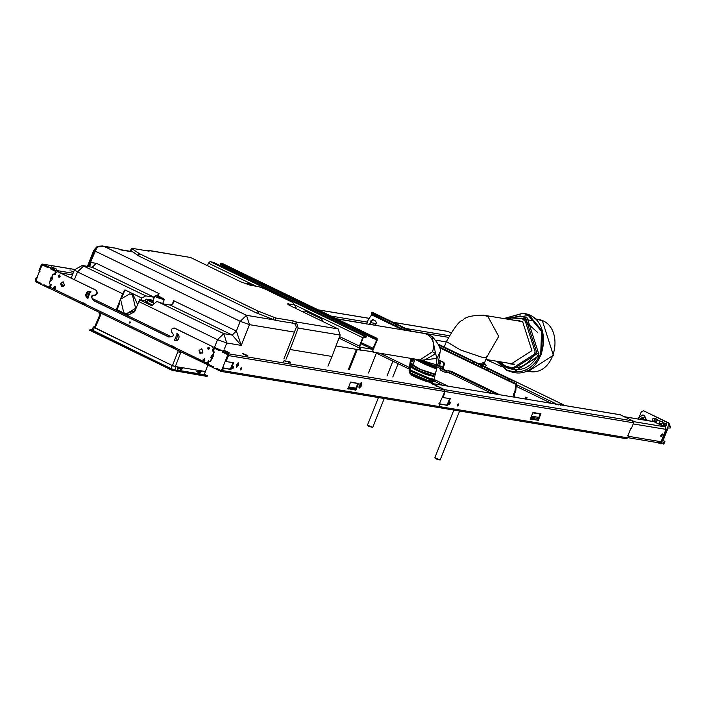 <?xml version="1.0" encoding="UTF-8"?>
<svg xmlns="http://www.w3.org/2000/svg" width="706" height="706" viewBox="0 0 706 706"><rect width="100%" height="100%" fill="white"/><g stroke="black" fill="none" stroke-linecap="round" stroke-linejoin="round"><path stroke-width="1.06" d="M435.858 340.186L446.271 341.916M447.507 331.361L450.896 332.773M532.995 412.41L533.515 412.498M532.924 412.578L540.249 413.795M628.022 435.267L628.587 435.531L628.04 435.302L630.67 428.683L631.323 428.648L633.644 422.823L633.123 420.997L632.797 421.614M627.493 435.178L628.04 435.302M538.166 420.52L537.601 420.255M533.913 412.692L540.902 413.645L540.364 413.513L537.725 420.132M540.902 413.645L538.29 420.405M531.097 419.346L530.533 419.082M530.33 419.082L532.968 412.463L533.868 412.516L533.304 412.242M533.833 412.472L533.321 412.375M446.96 405.209L446.218 405.085L447.525 405.473L446.96 405.209L449.722 398.466L450.278 398.74L447.525 405.473M450.26 398.599L443.271 397.646M440.456 404.309L439.891 404.035M443.191 397.425L445.107 391.53L633.644 422.823M440.067 403.894L446.739 405.306M530.709 418.94L537.328 420.176L530.78 418.905M449.801 402.314L448.981 404.388M458.035 403.973L457.223 405.65M458.326 403.911L457.347 404.847L457.497 405.985L458.476 405.041L458.397 403.929M449.545 404.662L450.366 402.588L449.466 404.635M440.05 404.238L439.132 406.532L437.341 407.309L438.92 406.497L439.829 404.203L439.282 403.964L444.886 391.495L444.365 389.668L444.039 390.286M439.132 406.532L627.678 437.826L626.319 438.7L437.667 407.38M442.221 397.081L442.786 397.354M440.632 404.167L446.721 405.173M627.678 437.826L628.587 435.531M431.084 383.384L436.423 385.776L436.22 386.491L436.423 385.785L437.12 385.97L436.855 386.632M439.432 388.026L439.688 387.365L444.374 389.633L444.109 390.294L444.401 389.633L633.132 420.961L632.867 421.623M444.321 390.365L444.489 389.659M444.586 389.703L445.107 391.53M633.132 420.961L625.234 417.167L624.978 417.828L625.295 417.211M625.181 417.122L620.15 414.731L431.392 383.393L436.423 385.785L436.158 386.438M439.626 387.973L439.891 387.312L437.12 385.97M439.926 387.356L444.374 389.633L444.065 390.286M527.126 397.875L525.952 397.31M558.958 404.247L558.693 404.909L558.967 404.247L555.348 403.973M516.783 382.211L563.926 405.023L558.931 404.194L558.667 404.856M558.931 404.256L558.667 404.917M561.102 404.609L560.838 405.27M564.085 405.112L563.82 405.774M526.597 399.199L527.073 397.654L525.802 397.037L524.92 398.916M525.802 397.037L525.282 398.978M343.443 320.021L345.746 320.286M478.765 364.217L438.461 344.978M478.65 364.27L478.421 365.893L481.113 367.199L481.642 365.876L478.65 364.27L478.121 365.593L439.15 346.893M488.12 368.744L481.642 365.876M488.014 368.797L487.846 370.456L508.241 380.322L508.761 378.998L488.014 368.797L487.484 370.12L481.113 367.199M515.292 397.319L514.03 395.131L515.786 390.718L516.607 382.07L508.761 378.998M402.014 327.072L374.877 314.196L374.356 315.52L374.877 314.196L374.012 315.238L374.551 313.896L371.938 312.096L372.512 312.529L371.983 313.852L404.67 330.187M401.908 327.134L401.74 328.793M411.263 331.661L402.27 327.469M472.279 361.348L471.749 362.672M479.021 364.605L478.492 365.929M488.375 369.132L487.846 370.456M375.142 314.338L374.621 315.661M395.536 324.204L395.007 325.528M404.891 328.731L404.361 330.055M509.141 379.166L508.241 380.322M508.611 380.49L515.786 383.287L516.607 382.07L515.786 383.287L515.062 390.603L513.306 395.016L514.568 397.204M372.238 312.246L371.409 313.42L371.983 313.852L371.532 313.12M411.139 360.828L412.286 361.384L413.186 360.245L411.06 359.707M442.609 367.129L443.783 364.172L444.506 364.296L443.094 367.844M439.256 360.404L443.191 362.31L443.783 364.172M438.841 361.781L440.606 362.637L439.953 364.27L438.258 363.449M411.748 331.361L372.097 312.14M439.308 360.201L443.906 362.425L444.506 364.296M438.338 363.255L440.032 364.075M366.555 323.992L368.311 319.58L371.4 315.185L371.453 313.429M410.663 358.357L409.418 367.491L410.274 367.146L410.318 367.614M360.74 322.898L361.887 323.083M370.262 324.478L371.833 320.533L373.483 319.747M411.166 360.616L412.666 361.34M439.035 363.44L438.523 362.743M411.457 358.489L410.274 367.146M516.633 385.238L515.909 385.114M515.786 390.718L515.062 390.603M410.804 363.299L412.807 364.27M371.833 320.533L371.109 320.409L372.759 319.633L375.751 321.08L376.351 322.951L375.398 325.334M371.109 320.409L369.538 324.354M412.834 361.128L412.286 361.384L413.01 361.507M439.944 361.649L438.391 363.369M380.031 353.265L409.418 367.491L409.498 368.673M410.574 364.993L411.113 365.258M410.663 366.617L411.183 365.293L410.548 365.143M410.38 366.37L411.845 366.979M410.257 366.546L410.786 365.223M447.966 386.147L433.996 379.387L434.146 381.134L442.688 385.273M433.996 379.387L437.138 366.917M449.325 372.989L451.125 373.686M442.971 367.632L442.071 366.988L443.527 369.273L446.916 370.906M437.826 364.843L435.999 364.623M451.69 371.559L499.53 394.707M443.289 368.894L440.879 368.488L440.023 366.758L436.511 365.064L435.981 366.388L435.478 365.946L439.494 368.082L440.588 370.191L445.989 372.742L449.66 372.759L447.251 372.362L447.745 372.08L491.888 393.436M496.847 394.257L447.931 370.641L451.319 371.374M440.879 368.488L446.13 371.294L448.275 370.756L450.684 371.153L449.245 371.374M445.601 372.618L447.251 372.362M500.916 366.299L485.852 359.433L514.789 364.225M662.157 433.846L660.534 436.052M663.278 425.956L665.202 426.883L665.996 429.372L661.081 441.727L659.272 442.891L627.74 437.658M530.683 418.208L532.845 419.249M540.222 413.848L532.898 412.631M540.134 414.078L532.809 412.86M536.154 419.796L531.036 417.325M662.899 434.208L661.284 436.414L662.722 434.013M641.304 419.523L643.272 417.352M644.34 420.026L643.078 417.246L640.051 418.676L641.542 418.923M657.824 442.653L659.872 443.642L661.522 442.856L668.723 424.774L669.615 424.915L669.014 423.053L643.643 410.821L641.392 411.545L639.592 416.063M663.04 440.473L664.937 441.391L662.952 440.694L668.008 427.995L670.259 428.004L670.462 426.203L669.606 426.318M664.937 441.391L663.834 444.162L663.587 442.768L661.054 443.88L659.872 443.642M646.149 420.326L643.854 415.287L642.769 414.96L638.383 417.873L637.95 418.967M643.007 414.996L644.34 415.349L646.643 420.405M663.834 444.162L662.21 443.377M662.343 425.762L663.896 424.668L663.393 423.115L662.387 422.62L666.287 423.591L666.782 425.144L665.476 426.318L662.343 425.762L652.609 421.05L652.282 419.055L653.659 418.402L654.674 418.887L653.968 420.652L656.403 421.835L657.11 420.07L662.846 421.923L657.11 420.07M656.059 418.799L653.421 418.323L657.568 419.373L654.674 418.887M656.862 421.138L653.968 420.652M657.568 419.373L657.277 420.096M662.387 422.62L661.681 424.385L659.245 423.212L659.951 421.447M669.429 426.097L669.888 426.318L669.615 424.915M670.462 426.203L669.385 425.683L670.426 426.159M662.14 423.688L659.245 423.212M662.555 422.647L662.846 421.923M643.934 410.91L668.123 422.903L668.723 424.774M639.812 419.276L640.051 418.676M62.587 286.274L63.849 286.071M60.672 284.015L61.863 284.218L60.698 283.847M61.863 284.218L63.169 286.548M50.964 285.233L50.408 284.959L49.093 287.386M50.408 284.959L51 285.171M50.876 284.553L50.435 284.906M49.614 286.945L48.793 287.333L44.116 285.065L43.851 285.727L48.529 287.995L50.179 287.218M50.002 288.286L48.529 287.995M41.054 284.253L41.054 283.547L36.703 281.279M44.01 285.665L44.16 284.95M44.31 285.039L43.79 285.665L44.019 285.003M44.116 285.065L43.851 285.727M40.789 284.209L40.798 283.459M36.103 281.191L35.838 281.853L40.533 284.121M40.745 283.441L40.48 284.103M35.821 281.809L35.3 279.982L36.209 277.687L36.774 277.961L36.085 281.147M74.642 269.427L42.625 264.106L42.642 264.874L42.845 264.168L41.266 264.979L38.954 270.804L39.51 271.078L41.989 265.279M36.774 277.961L36.209 277.687M39.995 271.369L39.395 270.919M42.581 264.838L41.83 265.253L42.581 264.838M56.145 272.216L55.553 270.345L50.876 268.086L50.611 268.748L55.289 271.007L55.589 271.942L54.794 273.928L55.359 274.202M50.611 268.748L50.876 268.086M50.55 268.677L50.806 268.015L50.514 268.677M47.549 267.221L47.814 266.559M47.505 266.453L42.863 264.203L42.598 264.865L47.24 267.115M54.98 268.854L52.632 267.918M73.636 271.907L71.438 271.042M70.309 270.001C75.595 272.56 75.595 272.56 70.309 270.001C75.595 272.56 75.595 272.56 70.309 270.001L69.85 270.027M51.503 266.877L52.368 267.795L56.824 269.207L51.503 266.877M42.863 264.203L74.624 269.463M50.77 268.677L51.035 268.015L48.079 266.603M55.342 274.255L54.794 273.928M214.156 348.614L213.159 350.564L212.594 350.291L213.388 348.305L215.039 347.52L219.716 349.788L219.504 350.476L219.716 349.788M431.392 383.393L620.442 414.819M214.774 348.182L219.451 350.45M213.159 350.564L212.665 350.891M212.594 350.291L213.194 350.803L212.63 350.529M220.069 350.061L219.698 350.767L214.924 348.464L213.936 348.932L213.177 350.838L214.174 352.268L213 355.224L213.424 355.948L210.591 361.269L208.967 361.428L208.208 363.325L208.57 364.446L213.336 366.758L213.15 367.658L215.595 368.841L216.08 368.082L220.81 370.376L221.799 369.909L227.526 355.506L227.173 354.386L222.443 352.1L222.619 351.191L220.175 350.008L223.052 351.27L222.822 352.082L227.667 354.403L227.897 355.295L225.576 361.119L226.547 361.454M222.664 351.323L227.729 353.662L227.464 354.324M436.537 385.873L439.644 387.347L439.406 387.973M220.025 349.902L219.76 350.564L219.769 349.814M220.29 349.947L220.21 350.67M222.981 352.012L223.246 351.35L220.475 350.008M223.281 351.394L222.761 352.012L222.99 351.35M223.087 351.42L222.822 352.082M227.491 354.333L227.747 353.671L444.312 389.633M228.585 352.568L223.714 350.211L229.035 352.541M223.255 350.238L223.714 350.211M242.52 353.335L247.841 355.665L243.385 354.253L242.52 353.335M290.404 362.963L290.669 362.302L289.213 361.622L287.042 361.251L286.777 361.913M288.613 362.001L290.704 362.346M288.595 362.001L287.721 361.86L288.595 362.001L288.33 362.663L288.586 362.001M284.094 360.81L287.721 361.86M286.159 361.066L284.05 360.766L283.786 361.428M285.904 361.772L286.168 361.11L285.886 361.772L286.168 361.11L287.042 361.251M243.649 354.377L245.988 355.312M224.843 351.253L227.191 352.188M444.374 389.633L444.109 390.294M227.667 354.403L227.844 353.697M227.932 353.741L228.453 355.568L444.886 391.495M223.396 368.276L222.84 368.002L223.396 368.276L222.487 370.571L220.916 371.382L220.987 370.659L220.704 371.312L216.018 369.044L216.265 368.338L221.402 370.738M223.802 368.338L223.246 368.073M439.273 403.929L439.829 404.203M223.987 368.197L230.094 369.344M223.423 367.932L230.077 369.212M230.13 369.388L230.871 369.512L230.13 369.388M226.626 361.684L233.615 362.628L233.068 362.505L230.315 369.247M233.615 362.628L230.871 369.512M438.735 403.841L439.282 403.964M351.491 382.414L358.489 383.358L357.942 383.234L355.312 389.853L347.37 388.671L347.934 388.944L350.547 382.184L351.456 382.237L350.891 381.964M358.489 383.358L355.868 390.127L355.189 389.968M350.908 382.096L351.411 382.184M348.923 388.9L347.917 388.803M354.95 389.941L348.367 388.627M354.35 389.624L354.924 389.897M355.745 390.241L354.968 390.074M232.892 368.7L233.721 366.626L232.812 368.673M233.156 366.352L232.336 368.426M240.852 370.015L241.673 367.941L240.772 369.997M241.117 367.676L240.287 369.75M238.513 364.878L236.342 367.199L236.466 364.543L238.231 362.831L238.513 364.878L237.948 364.605L236.104 366.979M238.046 362.831L237.948 364.605M361.119 386.288L361.357 382.802L358.957 385.935L359.248 388.097L361.119 386.288L360.563 386.023L358.86 387.832M360.563 386.023L361.181 382.793M226.141 361.393L228.453 355.568M221.922 370.297L221.181 370.721L222.84 368.002M437.561 407.371L221.128 371.444L221.084 370.685M207.979 363.581L208.764 361.596L208.208 361.322L207.414 363.308L208.014 365.17L212.691 367.438L212.956 366.776L208.279 364.508L208.146 363.608M216.327 368.408L216.062 369.07M216.001 369L216.371 368.285M212.691 367.438L213.265 367.588M212.956 366.776L213.53 366.926M216.521 368.382L216.221 369M208.208 361.322L208.676 360.916M350.573 382.131L351.094 382.22M359.981 383.693L361.304 383.914M350.503 382.299L356.212 383.243M359.866 383.852L361.278 384.082M209.241 361.181L208.632 361.013M175.794 340.407L178.159 334.459L176.879 333.488L178.786 335.226L179.13 337.027L178.097 339.621L176.668 340.557L174.214 340.195L177.321 340.469M174.479 340.133L177.268 333.779M208.226 364.843L174.867 348.94L207.502 364.72L207.308 363.272L208.314 360.74L210.026 361.454L210.847 361.057L210.026 361.454M211.447 358.595L211.615 355.365L212.435 354.977L211.615 355.365L210.909 357.13L211.447 358.595L210.485 361.004L209.664 361.393L210.847 361.057M51.803 280.132L50.982 280.52L51.803 280.132L52.509 278.367L51.97 276.902L52.932 274.493L53.753 274.105L55.103 274.758L56.03 272.437L57.671 271.66L96.201 290.298L96.996 292.796L96.537 293.943L95.169 295.046L92.151 295.302L91.365 297.279L93.836 300.738L168.708 336.965L172.688 336.63L173.473 334.662L171.593 332.032L171.408 330.179L171.867 329.022L174.064 327.981L212.594 346.628L213.186 348.49L212.268 350.811L213.609 351.464L213.909 352.4L212.435 354.977M213.318 354.862L211.976 355.427M52.932 274.493L53.753 274.105L53.294 274.555L54.115 274.166L55.465 274.819M85.805 305.786L50.338 288.666L50.144 287.218L51.15 284.686L49.808 284.033L49.508 283.097L50.461 280.697L51.344 280.582M50.479 280.67L51.335 280.582M50.338 288.666L82.778 304.374L82.673 302.962L83.317 302.892M174.903 348.905L85.867 305.857L85.576 304.101L82.955 302.839M85.867 305.857L171.876 347.493L171.779 346.081L172.414 346.011M174.964 348.976L174.673 347.22L172.052 345.949M129.304 322.112L129.745 323.092L130.425 322.651L129.983 321.671M203.143 359.425L203.61 360.881L204.908 360.272L204.44 358.807L203.143 359.425M207.714 347.952L208.182 349.408L209.47 348.799L209.002 347.334L207.714 347.952M199.004 350.308L200.045 353.582L202.931 352.215L201.89 348.949L199.004 350.308M53.771 287.139L55.068 286.521L55.536 287.986L54.238 288.595L53.771 287.139M58.333 275.667L59.631 275.049L60.098 276.514L58.801 277.123L58.333 275.667M60.487 283.282L63.372 281.915L64.414 285.18L61.528 286.548L60.487 283.282M86.044 296.705L87.959 298.453L86.044 296.705L85.7 294.914L86.741 292.31L88.171 291.375L90.059 291.728M87.809 298.197L90.359 291.799L89.653 291.631L87.288 297.579L88.894 292.911L89.653 291.631L90.589 291.834M96.201 290.298L58.033 271.722M96.563 290.36L97.357 292.849L96.898 294.005L95.531 295.108L92.512 295.364L91.727 297.341L94.198 300.791L169.069 337.027M212.594 346.628L174.426 328.043M212.956 346.69L213.186 348.49M212.744 350.582L213.971 351.526L213.909 352.4M129.666 322.165L129.93 323.083M204.387 358.789L203.504 359.478L204.025 360.969M208.95 347.317L208.076 348.005L208.588 349.496M201.563 348.826L199.366 350.37L200.742 353.768M54.653 288.683L54.133 287.192L55.015 286.504M59.216 277.211L58.695 275.719L59.578 275.031M62.225 286.733L60.848 283.344L63.037 281.791M86.406 296.767L86.061 294.976L87.103 292.372L88.532 291.437L90.986 291.807M175.167 348.243L172.238 346.867L172.14 346.143L172.14 346.822M86.061 305.124L83.14 303.748L83.034 303.024L83.043 303.704M204.766 360.537L203.416 359.883M368.47 372.997L376.51 352.806L373.13 352.241L373.306 351.8L357.218 349.602L349.188 369.794M360.528 383.102L360.272 383.737M207.458 265.677L208.455 263.17L210.123 261.564L213.9 262.544L365.893 336.1L365.946 337.406L364.014 337.089L363.184 337.883L359.848 346.267L360.775 349.726L359.848 349.797L360.598 350.167M360.872 343.681L372.512 349.311L373.306 351.8M359.91 347.211L372.512 349.311L376.677 340.124L376.554 339.162L374.621 338.845L374.974 337.962L373.13 337.3L372.777 338.183L374.621 338.845M222.046 266.489L222.461 265.438M376.616 339.189L376.898 338.28L374.974 337.962M222.902 263.762L220.731 263.32L220.784 264.626L220.731 263.32M373.068 349.77L377.163 340.204L377.03 338.324L222.787 263.682M366.29 336.524L364.367 336.206L362.699 337.803L359.363 346.187L359.628 348.111L359.857 347.175M359.38 347.996L338.986 338.13L359.628 348.111L360.025 349.355M355.55 383.014L357.324 383.305M359.848 349.797L357.218 349.602M356.468 349.241L348.367 369.609M372.38 351.879L376.51 352.806M220.784 264.626L372.777 338.183M221.128 263.744L373.13 337.3M323.63 321.892L321.318 318.609L305.133 311.019M323.11 321.645L321.318 318.609M305.371 311.055L320.842 318.53M304.895 310.975L302.247 311.549M253.428 285.753L247.85 283.3M248.097 283.335L252.951 285.674M247.612 283.256L245.194 283.697M62.04 285.409L64.105 285.753M47.593 267.38L42.757 265.147L41.769 265.615L36.032 280.008L36.394 281.129L41.124 283.424L40.939 284.324L43.384 285.506L43.869 284.747L48.635 287.051L49.623 286.583L50.382 284.686L49.385 283.256L51.017 277.361L51.794 277.211L52.968 274.255L54.6 274.096L55.35 272.189L54.997 271.069L50.232 268.765L50.408 267.856L47.964 266.674L47.487 267.433L43.463 265.288M47.858 266.727L50.453 267.98M50.188 268.642L55.492 271.175M54.397 273.857L52.968 274.255M52.006 277.176L50.576 279.638L50.947 280.503M49.385 283.256L50.382 284.686M49.623 286.583L49.067 287.13M43.869 284.747L43.816 285.577M222.399 351.976L227.738 354.456M216.08 368.082L216.142 368.867L215.621 368.85M208.967 361.428L209.779 361.79M211.774 358.313L212.541 358.154M214.368 349.002L215.365 348.535L219.804 350.723M220.81 370.376L221.755 370.553M88.735 266.497L95.31 251.195L240.243 321.336L236.378 331.043L232.212 335.05L241.223 345.384L236.378 331.043L173.676 300.694L172.882 303.624L170.252 305.071L164.224 304.065L156.82 301.471L151.905 305.769L139.55 299.794L134.652 311.761L128.227 315.088L117.046 309.987L116.649 308.743L122.623 293.74L124.927 289.892L141.774 298.047L145.718 295.876L82.302 265.43L92.195 267.292L96.36 263.285L90.8 262.544L89.724 266.665M158.1 296.07L159.071 293.625L156.785 295.832M154.358 297.297L145.718 295.876M173.314 302.892L172.882 303.624M273.61 319.818L246.491 315.317L240.243 321.336L249.474 324.654L294.464 332.12M138.72 301.533L217.527 339.665L223.776 333.647L226.758 342.984L241.223 345.384L249.474 324.654L246.491 315.317L104.347 246.526L102.238 245.953L97.216 246.438L94.948 250.904L95.31 251.195L97.366 246.959L96.81 246.976M88.232 291.437L86.723 294.367M118.811 248.927L120.938 249.959L117.346 248.459L104.347 246.526L97.366 246.959L97.472 246.341L94.622 250.639L95.31 251.195M128.227 315.088L117.77 310.11L117.372 308.866L119.42 303.721M214.439 347.423L217.527 339.665L226.758 342.984L224.358 349.029M139.55 299.794L145.215 300.968M154.155 297.279L92.195 267.292L83.758 265.897L77.51 271.916L122.623 293.74M75.507 269.798L74.457 269.86L77.51 271.916L74.43 279.655M122.173 296.811L124.927 289.892M141.774 298.047L140.891 300.253M212.585 358.066L211.924 355.542M135.623 308.363L126.445 313.711L123.762 312.714L120.567 299.229L129.736 293.881L132.428 294.879L135.623 308.363M135.093 310.64L126.445 313.711M129.736 293.881L133.266 295.02L137.582 304.401M294.773 307.931L296.282 308.116L294.773 304.648L296.176 308.61M296.388 308.707L296.273 308.019M295.329 305.892L292.619 302.371L264.468 288.745L258.502 286.601L250.233 285.224L241.002 281.906L190.514 257.478L147.589 250.206L149.107 251.16L131.801 248.283M286.009 359.257L290.06 349.505L332.005 356.468L340.151 335.059L338.13 328.917L290.422 305.83L287.386 303.898L294.773 304.648M292.363 323.11L293.237 320.903L275.94 318.035L275.058 320.242L292.363 323.11L295.435 324.222L296.317 327.231L283.9 358.913M275.058 320.242L256.657 313.04L138.605 255.916L130.928 250.489M265.535 289.425L264.468 288.745L265.535 289.425M275.94 318.035L257.531 310.834L139.488 253.71L131.695 248.565L130.813 250.771M290.06 349.505L298.206 328.096L340.151 335.059M293.237 320.903L296.317 322.015L298.206 328.096M145.374 250.542L147.589 250.206M190.514 257.478L148.56 250.515L149.107 251.16M327.955 366.22L332.005 356.468M296.282 308.116L296.494 308.76M484.042 364.005L486.602 357.563L483.416 357.748L460.391 349.947L446.404 341.563L444.224 347.043M507.393 362.999L511.02 364.04L531.892 350.626L522.731 321.936L518.248 320.506L514.48 320.321M207.811 365.046L205.411 371.524L175.309 366.529L180.683 352.779L177.868 351.764L172.493 365.523L175.256 366.661M211.641 357.854L210.52 357.73M100.226 313.843L94.445 327.399L95.054 328.043L100.834 314.488L99.122 313.658L99.608 312.52M180.03 351.438L179.58 352.594M95.054 328.043L172.458 365.602M177.921 368.55L180.648 369L181.204 367.588M196.797 371.683L199.524 372.133L200.08 370.721M205.402 371.55L204.175 374.612L177.056 370.112M181.592 369.503L178.742 368.567L179.412 367.535L182.192 368.002L181.592 369.503L180.648 369M178.742 369.009L178.742 368.567M182.192 368.002L182.254 368.479L181.274 368.073M200.151 371.206L201.131 371.612L201.06 371.135L200.46 372.644L197.618 372.141M201.06 371.135L198.289 370.668L197.618 371.7M91.754 330.073L93.404 326.957L172.264 365.576L178.186 367.279L172.476 365.62L93.386 327.16M92.177 330.046L171.029 368.664L176.959 370.368L178.186 367.279M93.404 326.957L94.551 327.152M94.507 327.249L93.721 327.46M91.877 329.764L90.218 329.481L90.624 329.905L172.423 369.494L207.387 375.61L207.052 376.439L172.096 370.315L89.883 330.329M90.218 329.481L90.297 330.735M206.84 376.466L207.176 375.618L204.299 374.304M199.948 373.942L196.992 373.395M181.151 370.826L178.186 370.271M155.885 295.62L154.835 296.088L156.97 297.526L164.163 299.723L163.739 298.744L157.641 296.891L156.45 295.629L163.739 298.744M153.917 303.086L152.478 302L154.835 296.088M162.592 298.603C150.369 294.631 162.609 296.661 162.592 298.603C150.369 294.631 162.609 296.661 162.592 298.603L163.121 298.567M153.396 301.065L147.245 300.041L147.422 299.6L153.573 300.624M151.772 300.324L151.596 300.765M149.222 299.9L149.045 300.341M153.829 303.174L147.033 299.626M152.381 304.983L146.76 302.265L147.554 300.279L146.486 299.15L153.167 300.288M145.692 301.135L146.76 302.265M145.136 301.171L145.921 299.185L146.486 299.15M153.731 303.271L147.554 300.279M459.615 411.033L440.129 460.003L435.214 457.85M440.085 460.038L436.043 458.944L434.79 457.876L453.817 410.071M470.655 380.702L466.392 378.637M384.232 398.519L372.742 427.395L367.826 425.241M372.706 427.43L368.656 426.336L367.402 425.268L378.434 397.557M435.134 374.86L417.325 368.453L411.421 364.481L413.116 364.305M434.79 376.21L416.805 369.776L410.892 365.805L411.421 364.481M435.302 374.189L420.352 369.37L412.904 364.825L415.066 359.389L425.956 364.755L436.599 369.026M416.372 359.301L426.248 364.217L435.311 367.199L437.085 367.111M435.867 366.326L419.691 359.857M432.549 351.738L435.593 353.68L437.049 358.383L440.173 351.712C441.153 348.658 438.435 343.557 432.037 336.383L435.593 353.68L423.821 360.554L419.876 359.883L432.549 351.738C434.914 343.928 433.06 338.121 426.98 334.309L424.174 333.426M331.07 316.085L367.305 322.095M370.968 322.704L376.104 323.56M405.915 328.511L449.175 335.685M336.63 318.777L366.652 323.754M370.306 324.363L375.442 325.219M411.474 331.202L448.319 337.318M318.344 309.925L369.167 318.362M393.189 322.351L448.125 331.467M531.159 419.32L530.594 419.046M447.648 405.359L447.083 405.085M440.518 404.273L439.953 404M440.703 404.132L440.138 403.858M436.935 385.908L436.67 386.57M436.414 386.526L436.679 385.864M632.823 421.614L633.079 420.952M525.979 397.231L527.144 397.805M516.792 384.823L555.913 403.753L555.648 404.414M516.439 386.456L551.209 403.285M560.714 404.494L560.458 405.156M560.846 404.529L560.582 405.191M561.032 404.591L560.767 405.253M438.099 344.113L516.315 381.964M396.896 324.707L396.375 326.031M395.634 324.248L395.104 325.572M483.001 366.379L482.48 367.702M481.739 365.92L481.21 367.244M473.647 361.843L473.117 363.166M472.376 361.384L471.846 362.707M406.259 329.234L405.729 330.558M404.988 328.775L404.467 330.099M510.2 379.563L509.67 380.887M514.771 381.372L514.25 382.696M443.191 362.31L443.906 362.425M412.26 359.91L412.745 358.701M516.774 384.885L439.388 347.661M413.186 360.245L413.734 358.86M371.541 314.832L402.544 329.834M514.03 395.131L513.306 395.016M514.63 397.001L513.906 396.878M442.309 367.102L437.517 364.693M440.023 366.758L442.433 367.164M440.853 368.082L443.262 368.479M443.527 369.273L441.118 368.867M531.494 416.169L538.819 417.387M531.053 417.272L538.378 418.49M661.081 441.727L628.287 436.282M653.897 421.676L624.519 416.796M665.202 426.883L633.653 421.641M665.996 429.372L633.203 423.927M661.522 442.856L662.457 443.015M666.782 425.144L663.896 424.668M666.287 423.591L663.393 423.115M666.605 425.586L663.719 425.109M668.123 422.903L669.014 423.053M54.053 287.863L55.483 288.092M62.066 285.489L64.061 285.824M36.686 277.723L37.242 277.996M36.8 277.617L37.356 277.89M36.862 277.59L37.427 277.855M55.553 270.345L73.106 273.257M60.575 272.948L72.444 274.916M48.264 266.674L47.999 267.336M47.293 267.142L47.558 266.48M54.944 274.325L55.509 274.599M50.841 284.65L51.397 284.924M50.708 284.774L51.273 285.047M50.62 284.756L51.185 285.03M289.213 361.622L288.948 362.284M289.398 361.693L289.133 362.354M287.113 361.278L286.848 361.94M223.873 368.311L223.308 368.038M224.049 368.17L223.493 367.897M230.994 369.397L230.438 369.123M348.676 389.068L348.111 388.794M348.746 389.041L348.182 388.768M348.861 388.927L348.296 388.662M355.868 390.127L355.312 389.853M238.249 365.54L237.684 365.267M361.649 384.964L361.084 384.699M222.487 370.571L438.92 406.497M208.279 364.508L208.914 364.614M348.332 387.762L355.656 388.98M348.658 386.932L355.992 388.15M213 367.552L213.265 366.891M212.744 367.464L213.009 366.802M208.976 361.393L208.42 361.119M209.073 361.41L208.508 361.137M208.799 361.534L208.235 361.26M174.77 347.529L207.308 363.272M50.144 287.218L82.673 302.962M85.673 304.418L171.779 346.081M171.973 347.529L172.238 346.867M82.876 304.41L83.14 303.748M83.184 304.515L83.44 303.854M172.282 347.634L172.546 346.973M361.278 342.675L373.827 348.587M222.443 265.491L377.163 340.204M222.664 263.638L376.898 338.28M208.455 263.17L256.031 286.186M294.94 305.018L363.184 337.883M210.123 261.564L364.367 336.206L364.014 337.089M339.56 336.612L359.848 346.267M373.35 352.038L374.092 352.4M305.866 311.284L306.342 311.364M248.583 283.565L249.068 283.644M55.35 272.189L55.792 272.26M221.163 370.429L221.772 370.535M227.173 354.386L227.764 354.491M159.071 293.625L96.36 263.285M170.252 305.071L232.212 335.05L223.776 333.647L158.073 301.859M172.255 304.26L173.676 300.694M86.229 296.564L88.276 291.428M94.931 250.965L88.903 266.109M88.338 266.436L94.622 250.639L94.163 250.109M132.454 251.865L120.938 249.959M171.267 336.753L92.733 298.744M116.649 308.743L117.372 308.866M117.046 309.987L117.77 310.11M288.304 303.695L288.719 304.93M257.531 310.834L256.657 313.04M139.488 253.71L138.605 255.916M138.711 253.277L137.838 255.484M273.954 317.409L273.081 319.615M258.634 311.311L257.752 313.517M295.435 324.222L296.317 322.015M148.216 251.009L148.436 250.453M296.185 321.954L338.13 328.917M484.307 363.316L485.128 364.022L481.898 365.276M484.087 363.872L480.751 364.72M484.051 363.961L478.624 363.687M487.493 355.85L498.71 336.409L487.97 316.588L483.584 315.194C472.314 315.264 465.395 316.915 462.818 320.162C459.597 320.568 454.135 327.708 446.404 341.563M508.011 363.096L511.329 364.084L508.02 363.096M518.557 320.559L515.098 320.427L518.557 320.559M526.041 319.447L521.619 318.132L537.698 332.508M519.634 320.798L517.595 320.842M510.517 363.511L512.432 364.208M520.763 321.133L518.831 321.045M511.753 363.722L514.083 364.358M520.904 321.177L519.316 321.124L520.904 321.177M553.38 355.277L542.411 320.921L537.045 319.209C566.309 322.457 557.14 377.719 528.388 371.338L553.38 355.277M513.165 372.389L541.678 354.209L542.587 331.361L529.235 315.264L522.978 313.296M496.768 361.234L506.899 370.421L512.988 372.362L541.317 354.147L542.226 331.308L528.873 315.203L522.793 313.261L503.855 318.556M497.121 361.287L506.837 369.944C521.425 374.948 532.712 369.609 540.699 353.927L541.599 331.449L528.459 315.6L504.208 318.618M507.49 367.905L507.623 367.967C521.152 372.6 531.618 367.649 539.022 353.115M505.92 367.217L513.006 369.22L538.413 352.894L527.258 317.982L520.163 315.97L505.69 318.865M498.604 361.534L505.814 367.182L511.373 368.947L536.772 352.621L525.617 317.709L520.163 315.97M499.689 361.719L505.62 366.07C518.363 370.438 528.22 365.779 535.192 352.082L524.505 318.618L506.767 319.041M182.007 369.106L178.874 368.25M197.751 371.382L200.883 372.238M199.524 372.133L200.46 372.644M172.264 365.576L171.029 368.664M175.953 366.908L174.726 369.997M178.9 368.17L181.089 368.532M197.777 371.303L199.966 371.665M174.267 370.156L173.932 371.003M172.423 369.494L172.096 370.315M94.207 327.805L92.971 330.893M180.021 370.279L179.606 371.321M198.827 373.403L198.43 374.392M199.136 373.509L198.739 374.507M180.33 370.394L179.915 371.435M439.229 363.378L438.638 363.025M412.939 364.755L417.97 368.558L435.223 374.498M415.887 369.326L430.642 375.195M434.667 376.704L425.559 374.356L413.186 368.673L411.977 367.076L413.398 368.506L425.621 374.118L434.746 376.413M435.311 367.199L435.452 368.761M426.248 364.217L425.956 364.755M436.917 366.855L435.275 366.935L420.811 361.737L416.628 359.345M435.531 366.273L418.314 359.628M432.549 367.782L435.072 367.597M440.173 351.712L438.029 364.067L436.749 364.658M421.844 360.21L437.049 358.383L436.105 364.702L420.035 359.91M426.98 334.309L432.054 336.391M419.788 359.866L376.13 352.621M433.855 380.305L428.507 378.998L410.689 371.277L409.101 369.653L409.48 368.726L412.736 367.014M434.419 381.266L427.571 380.357L410.636 373.015L409.153 371.709L409.101 369.653M434.005 379.343L428.877 378.072L411.06 370.341L409.48 368.726M409.701 372.327L410.989 373.915L423.485 379.66L432.91 381.972L433.89 381.558M431.719 382.246L426.848 381.593L412.463 375.618L410.257 373.703M432.91 381.972L428.26 381.522L413.248 375.548L409.63 372.918L409.153 371.709M318.203 309.855L369.194 318.318M393.048 322.28L447.816 331.37M446.704 405.129L446.139 404.856M537.345 420.176L536.781 419.902M439.37 387.973L439.635 387.312M564.023 405.05L516.748 382.175M401.335 328.475L401.855 327.152M478.077 365.62L478.606 364.296M487.44 370.147L487.961 368.823M371.903 312.123L371.374 313.446M372.071 312.131L411.854 331.379M438.082 344.069L516.571 382.061M376.36 353.168L409.321 369.123M442.53 367.094L437.685 364.746M435.373 365.973L435.902 364.649M499.636 394.725L451.522 371.435M500.307 366.379L501.198 366.52M624.333 416.708L653.712 421.579M642.769 414.96L643.254 415.022M230.05 369.167L229.494 368.894M216.23 368.338L215.965 369M212.612 350.529L213.177 350.794M85.964 295.929L86.953 293.449M96.016 248.468L88.709 266.497M102.361 245.979L97.331 246.297L93.88 250.127L87.456 266.286M117.346 248.459L102.238 245.953M82.302 265.43L74.457 269.86L71.182 278.085M120.311 249.633L132.013 251.574M212.488 358.26L211.235 357.66M202.172 353.274L199.18 351.826M296.494 308.769L295.073 305.319M131.448 248.309L130.575 250.515M292.549 302.3L264.874 288.913M444.948 347.396L445.91 347.564M482.833 362.257L486.231 365.611L485.366 366.952M486.602 357.563L487.864 355.356L486.363 356.406M483.584 315.194L521.875 321.548M482.004 364.349L483.363 365.982M526.535 319.659L531.565 320.498M534.583 318.803L537.045 319.209M525.926 370.932L528.388 371.338M503.802 318.547L523.155 313.323C556.328 316.994 545.932 379.66 513.35 372.424L506.873 370.412L496.724 361.225M507.588 367.499L503.44 364.843M89.68 330.329L90.006 329.499M164.171 299.812L162.698 303.518M392.907 361.181L387.003 376.024M398.096 363.687L392.801 376.986M438.029 364.067L437.746 364.773M337.009 318.953L424.262 333.444L429.839 335.094M432.716 382.105L430.634 382.493L425.912 381.311L416.416 377.631L411.633 375.142L409.63 372.918M336.003 345.958L356.424 349.355"/></g></svg>
